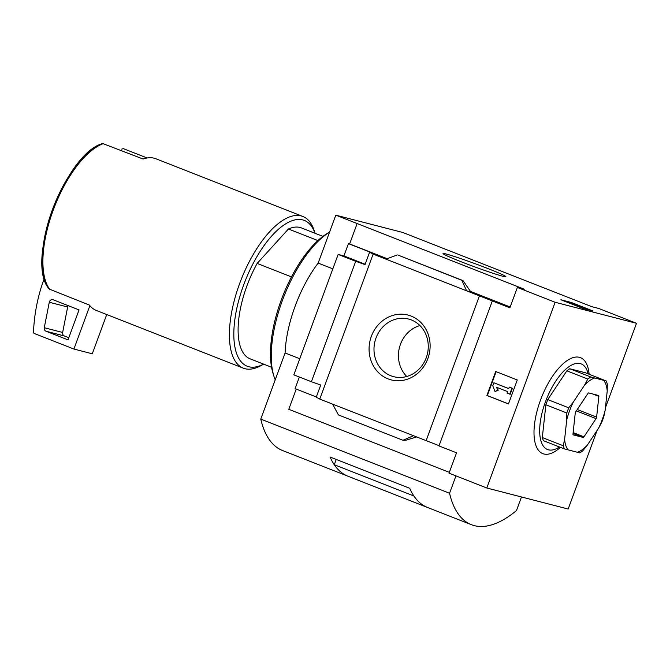 <?xml version="1.0" encoding="UTF-8"?>
<svg xmlns="http://www.w3.org/2000/svg" width="670" height="670" viewBox="0 0 670 670"><rect width="100%" height="100%" fill="white"/><g stroke="black" fill="none" stroke-linecap="round" stroke-linejoin="round"><path stroke-width="1" d="M322.948 236.376L301.466 227.942A70.3 29.639 111.4 0 0 288.443 228.998L317.932 240.58M460.7 261.568A33.483 1.558 -159.8 0 1 443.038 253.637A33.483 1.558 -159.8 0 1 474.988 263.662A33.483 1.558 -159.8 0 1 505.817 276.735A33.483 1.558 -159.8 0 1 460.7 261.568M597.062 430.483L568.168 509.032L486.797 488.003L449.042 473.171L456.53 452.803L438.984 445.91L492.324 300.922L509.878 307.815L517.374 287.438L524.334 289.239L335.804 215.162L402.737 232.465L591.786 306.676L598.745 308.468L636.5 323.3L605.412 407.796M517.374 287.438L555.129 302.271L636.5 323.3M582.473 308.25L560.899 299.775L571.401 302.488L592.975 310.964L582.473 308.25M49.312 289.105L89.378 305.059A81.48 34.354 -68.6 0 0 89.872 305.671L73.909 349.045L34.404 333.534A1.6 1.449 104.5 0 1 33.5 332.035A159.77 144.686 104.5 0 1 42.453 283.544L44.287 278.544M315.009 233.26L314.314 231.008A81.48 34.354 111.4 0 0 302.857 216.469L155.867 158.748A81.48 34.354 -68.6 0 0 143.104 159.033L102.686 143.522C65.082 153.53 24.715 262.791 49.304 289.113M338.149 254.424L355.703 261.317L311.391 381.741L293.837 374.848L338.149 254.424L343.919 255.915L348.442 243.637L349.623 243.939L357.118 223.571M449.336 472.358L288.778 409.303L296.224 389.069M316.332 396.967L295.093 388.625L299.364 377.017M311.391 381.741L320.729 385.024L316.207 397.302L319.858 398.859M416.346 437.016L405.92 440.232L402.98 440.274L338.409 414.914L332.605 404.136L439.068 445.676M332.605 404.136L319.774 399.094L373.123 254.106L373.6 254.148L369.555 252.314L372.445 253.059L348.442 243.637M373.123 254.106L492.324 300.922M470.926 291.927L466.596 290.814L461.839 280.303L462.978 280.596L470.809 291.885M510.18 306.994L470.097 291.257M387.176 258.687L349.623 243.939M369.555 252.314L365.041 264.6L355.703 261.317M411.146 316.081A33.483 30.318 -75.5 0 0 369.354 353.551A33.483 30.318 -75.5 0 0 418.298 372.78A33.483 30.318 -75.5 0 0 411.146 316.081M426.078 440.843L479.427 295.855M398.466 255.262L461.839 280.303M385.953 259.139L397.268 254.943M413.248 435.802L402.98 440.274M486.889 395.467L495.708 371.498L517.282 379.974L508.463 403.943L486.889 395.467L487.35 395.585L496.143 371.674M486.797 488.003L555.129 302.271M332.839 268.854L318.166 263.092L335.804 215.162M521.486 496.964L516.486 510.54A143.799 60.627 -68.6 0 1 471.328 524.669A143.799 60.627 -68.6 0 1 449.562 493.246L260.772 419.102L285.102 352.964A79.889 33.684 -68.6 0 1 318.166 263.092M449.562 493.246L455.943 475.884M299.775 358.726L285.102 352.964M347.939 476.211L427.502 507.45A143.799 60.627 -68.6 0 1 427.502 507.45A143.799 60.627 -68.6 0 1 413.851 495.968L334.288 464.72A143.799 60.627 -68.6 0 0 347.939 476.211A143.799 60.627 -68.6 0 1 347.914 476.194L282.539 450.525A143.799 60.627 -68.6 0 1 260.772 419.102M560.405 447.351A51.548 21.733 -68.6 0 1 533.998 432.887A51.548 21.733 -68.6 0 1 559.927 366.875A51.548 21.733 -68.6 0 1 589.106 374.245M419.931 325.561A29.765 26.959 -75.5 0 0 399.479 347.437A29.765 26.959 -75.5 0 0 406.765 376.49M411.388 319.959A29.765 26.959 -75.5 0 0 408.574 319.046A29.765 26.959 -75.5 0 0 375.024 341.122A29.765 26.959 -75.5 0 0 393.675 376.682A29.765 26.959 -75.5 0 0 426.773 356.189A29.765 26.959 -75.5 0 0 411.388 319.959M508.706 388.608L509.259 387.109L511.955 388.165L509.744 394.161L507.048 393.097L507.6 391.607L496.579 387.277L497.709 390.141L495.021 391.514L492.768 385.778L493.874 382.779L508.706 388.608M509.744 394.161L510.205 394.278L512.408 388.29L509.259 387.109M493.874 382.779L508.723 388.55M497.073 387.469L498.17 390.258L495.021 391.514M498.17 390.258L497.709 390.141M512.408 388.29L511.955 388.165M508.488 403.884L487.35 395.585M365.158 264.256L343.919 255.915M347.914 476.194A143.799 60.627 -68.6 0 1 330.092 457.024L409.713 488.288A143.799 60.627 -68.6 0 0 427.527 507.466L471.328 524.669M334.288 464.72L336.231 459.436M147.14 157.978L123.28 148.606L121.63 149.15M302.857 216.469A81.48 34.354 111.4 0 0 239.6 283.67A81.48 34.354 111.4 0 0 243.285 368.165A81.48 34.354 111.4 0 0 261.568 365.301L263.62 364.128M243.285 368.165L96.296 310.436A81.48 34.354 -68.6 0 1 89.872 305.671M314.984 233.252A78.29 33.006 111.4 0 0 243.612 285.068A78.29 33.006 111.4 0 0 263.586 364.12M288.443 228.998L257.146 263.427A70.3 29.639 111.4 0 0 250.069 358.81L271.551 367.244M257.146 263.427L291.475 276.911M106.731 314.531L92.284 353.793L73.909 349.045M68.817 337.722L64.387 335.98A3.199 2.898 104.5 0 1 62.645 332.462L67.653 307.002A3.199 2.898 104.5 0 1 68.223 305.671M49.287 302.254A3.199 2.898 104.5 0 1 53.232 299.783L79.043 309.917L68.022 339.874L46.012 331.231A3.199 2.898 104.5 0 1 44.27 327.714L49.287 302.254L67.653 307.002M559.408 446.957A46.012 19.405 -68.6 0 1 539.693 429.118A46.012 19.405 -68.6 0 1 561.527 373.517A46.012 19.405 -68.6 0 1 588.118 373.86M564.274 448.867L543.337 440.651L542.323 437.544L545.866 404.772L547.767 399.588L566.87 370.837L569.793 368.751L585.354 372.771L606.291 380.996L590.731 376.976L587.808 379.061L584.533 385.2L573.26 402.168L568.704 407.804L566.795 412.996L566.711 419.956L564.626 439.302L563.261 445.768L564.274 448.867L579.835 452.895L582.758 450.81L587.305 445.165L598.586 428.197L601.853 422.058L603.762 416.866L605.127 410.409L607.221 391.062L607.305 384.094L606.291 380.996M569.793 368.751L590.731 376.976M566.87 370.837L587.808 379.061M547.767 399.588L568.704 407.804M545.866 404.772L566.795 412.996M542.323 437.544L563.261 445.768M583.972 436.823A1.6 0.67 -68.6 0 1 583.135 437.426L573.277 434.88A1.6 0.67 -68.6 0 1 573.244 434.872A1.6 0.67 -68.6 0 1 572.984 433.984L575.229 413.239A1.6 0.67 -68.6 0 1 575.781 411.74L587.866 393.541A1.6 0.67 -68.6 0 1 588.712 392.938L598.561 395.484A1.6 0.67 -68.6 0 1 598.595 395.501A1.6 0.67 -68.6 0 1 598.854 396.38L596.618 417.125A1.6 0.67 -68.6 0 1 596.066 418.624L583.972 436.823L573.143 432.569M564.626 439.302A39.94 16.842 111.4 0 0 568.101 449.947M577.289 452.317A39.94 16.842 111.4 0 0 587.305 445.165M598.586 428.197A39.94 16.842 111.4 0 0 605.127 410.409M607.221 391.062A39.94 16.842 111.4 0 0 603.737 380.426M594.558 378.048A39.94 16.842 111.4 0 0 584.533 385.2M573.26 402.168A39.94 16.842 111.4 0 0 566.711 419.956M582.238 307.555L567.063 301.693L582.238 307.555M571.275 303.853L571.443 303.393M329.565 232.122A87.879 37.051 111.4 0 0 282.288 300.78A87.879 37.051 111.4 0 0 273.904 376.222A87.879 37.051 111.4 0 0 275.219 379.831M329.573 232.088L328.267 232.842A85.316 35.971 111.4 0 0 281.182 300.21A85.316 35.971 111.4 0 0 273.042 373.458L273.904 376.222M101.941 144.058A80.425 33.91 111.4 0 0 53.181 207.641A80.425 33.91 111.4 0 0 47.578 285.906M103.599 143.522A81.48 34.354 111.4 0 0 53.114 210.422A81.48 34.354 111.4 0 0 49.873 289.541M398.407 255.237L462.978 280.596M62.645 332.462L44.27 327.714M64.387 335.98L46.012 331.231M592.749 393.985L598.854 396.38M577.255 409.521L596.618 417.125M576.351 410.886L596.066 418.624M573.043 433.465L583.135 437.426M573.52 304.733L573.78 304.021M398.441 255.245L463.012 280.613M566.904 302.137L567.063 301.693"/></g></svg>

